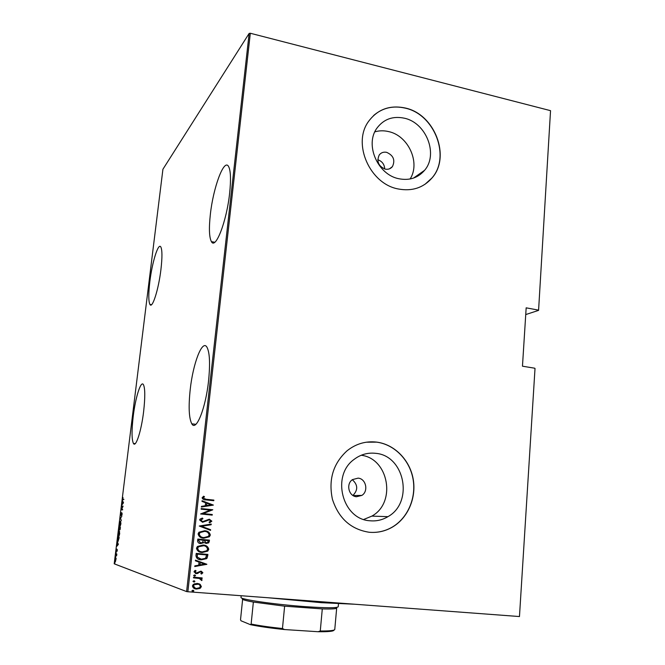 <?xml version="1.0" encoding="UTF-8"?>
<svg xmlns="http://www.w3.org/2000/svg" width="665" height="665" viewBox="0 0 665 665"><rect width="100%" height="100%" fill="white"/><g stroke="black" fill="none" stroke-linecap="round" stroke-linejoin="round"><path stroke-width="1" d="M194.67 583.671L200.198 584.46M149.825 281.744C148.42 293.789 148.461 301.353 149.933 304.454C152.277 309.208 158.611 289.483 160.947 269.392C162.318 257.338 162.268 249.857 160.814 246.948C158.295 242.334 152.086 262.467 149.825 281.744M210.34 214.512C208.843 228.336 209.201 237.372 211.412 241.619C215.518 250.048 226.699 221.345 229.649 193.066C231.071 179.292 230.697 170.415 228.536 166.425C223.972 158.203 213.141 187.921 210.34 214.512M133.216 416.332C131.595 430.529 131.662 439.565 133.424 443.447C135.801 447.977 141.354 430.978 143.64 411.435C145.228 397.163 145.145 388.219 143.407 384.611C140.88 380.172 135.444 397.512 133.216 416.332M190.215 389.532C188.403 406.697 188.927 418.119 191.794 423.805C196.092 431.951 205.66 408.41 208.552 380.912C210.281 363.672 209.741 352.425 206.931 347.155C202.251 339.084 193 363.506 190.215 389.532M358.111 478.135L352.475 479.606C345.783 483.887 348.676 496.273 356.482 496.73L361.835 495.417C368.751 491.294 366.024 478.659 358.111 478.135M386.639 152.335C383.572 151.745 381.112 152.618 379.25 154.945C376.398 161.387 378.377 166.109 385.176 169.109C388.161 169.666 390.579 168.835 392.425 166.607C395.409 160.182 393.481 155.419 386.639 152.335M404.237 118.179C392.857 115.843 383.796 119.126 377.038 128.013C364.487 144.546 377.737 174.978 399.075 178.777C409.515 180.722 418.002 177.921 424.536 170.356C438.617 154.421 426.273 122.643 404.237 118.179M410.106 178.985C420.687 162.742 408.318 135.544 388.46 131.554C383.772 130.465 379.233 130.564 374.844 131.853M375.683 453.331C367.803 452.441 360.613 454.461 354.113 459.39C331.02 475.583 342.259 519.415 369.94 520.77C376.365 521.377 382.367 520.005 387.944 516.663C413.913 502.449 404.711 455.542 375.683 453.331M376.764 442.125C365.9 440.862 356.033 443.721 347.155 450.712C333.182 463.439 328.277 479.64 332.434 499.315C338.66 518.368 350.879 529.348 369.092 532.249C377.346 532.989 385.093 531.293 392.325 527.145C408.061 517.985 416.647 497.636 413.123 478.725C409.648 459.806 394.503 444.428 376.764 442.125M370.006 532.324C377.903 532.831 385.293 531.102 392.192 527.137C407.919 517.977 416.506 497.636 412.99 478.733C409.515 459.814 394.37 444.453 376.639 442.142L366.34 442.2M405.226 108.004C389.798 104.804 377.562 109.293 368.501 121.487C352.068 143.698 369.973 184.055 398.327 188.985C412.059 191.503 423.264 187.863 431.942 178.037C451.103 156.882 434.81 114.122 405.226 108.004M424.96 184.33L431.809 178.129C450.961 156.982 434.677 114.23 405.101 108.112C393.007 105.394 382.508 107.863 373.597 115.527M535.017 368.443L519.465 616.546L535.017 368.443M116.126 558.542L115.369 561.842L115.136 559.706L115.851 557.91L116.126 558.542M115.893 553.721L116.824 554.02L116.583 555.874L115.893 553.721M117.289 550.412L117.032 551.36L117.115 549.797L116.4 551.127L116.591 548.966L116.483 550.728L117.165 549.356L117.289 550.412M117.738 538.775L117.929 537.22L119.218 537.503L118.046 541.493L117.871 538.791M119.151 527.279L120.456 527.478L119.825 529.922L119.617 529.323L119.16 530.254L119.151 527.279M120.274 518.226L121.845 516.181L120.515 518.301L121.304 520.629L120.556 518.251M121.72 506.506L123.092 506.115L121.637 509.423L122.626 509.897L121.304 509.839L122.751 506.539L121.72 506.506M123.042 499.324L123.931 499.315L122.717 499.648L122.959 497.403L122.834 499.257L123.923 499.365M249.142 33.425L162.925 169.243L114.197 563.804L186.607 591.584L249.142 33.425L250.314 33.25L550.537 110.664L538.575 310.38L550.537 110.664M123.499 502.765L121.903 505.009L122.726 501.767L122.443 500.612L123.499 502.765M120.756 514.012L121.23 512.54L120.939 514.984L121.978 512.914L122.136 514.128L121.753 515.408L121.928 513.347L120.939 515.45L120.889 514.028M120.556 521.202L120.939 523.862L119.924 526.406L119.559 523.721L120.556 521.202M119.326 531.169L119.7 533.879L118.694 536.381L118.337 533.654L119.326 531.169M118.37 544.386L116.799 546.331L117.622 543.155L117.356 541.884L118.37 544.386L117.722 543.413L117.514 545.084L118.112 544.377M116.184 552.116L116.076 552.989L116.184 552.116M115.685 556.148L115.577 557.021L115.685 556.148M114.879 562.69L114.771 563.563L114.879 562.69M525.741 314.57L538.575 310.38M534.718 368.211L522.466 366.199L526.165 307.837L538.293 310.081M250.314 33.25L187.854 591.75L519.465 616.546M200.165 584.377L201.362 586.572L200.423 588.118L196.574 589.057C194.296 589.015 192.925 587.96 192.451 585.882L193.324 584.36L197.197 583.388L200.165 584.377L201.362 586.572M193.565 577.228L202.16 577.91L202.094 578.542L200.83 578.442L202.085 579.971L201.728 580.57L199.325 578.45L193.49 577.86L193.565 577.228M202.883 572.74L201.503 574.061L200.822 573.562L201.828 572.64L200.764 571.784L196.316 573.646L194.005 571.85L194.612 570.819L195.344 570.395L196.092 570.894L195.069 571.917L196.341 573.014L200.788 571.16L202.883 572.74L201.404 573.986M195.959 555.641L196.208 553.405L207.912 554.419L206.574 558.675L201.271 559.83C198.162 559.855 196.391 558.459 195.959 555.641M197.804 539.066L209.475 540.138L208.744 542.831L206.2 543.438L203.806 542.416L200.664 543.563C198.885 543.505 197.862 542.648 197.596 540.986L197.804 539.066M199.259 526.023L211.237 524.062L211.162 524.735L201.495 526.323L210.622 529.714L210.547 530.387L199.259 526.023M201.129 509.182L201.196 508.567L212.8 509.747L203.133 513.596L212.285 514.511L212.218 515.126L200.597 513.97L210.265 510.113L201.129 509.182M206.167 499.282L213.856 500.088L213.789 500.703L205.975 499.889C204.047 500.047 202.75 499.349 202.094 497.802L203.623 496.223L204.479 496.689L203.282 497.977L206 499.29L213.856 500.088M213.324 504.993L201.37 507.029L201.445 506.356L205.277 505.757L205.61 502.765L201.994 501.393L202.069 500.72L213.307 505.151M199.633 519.947L200.082 519.057L202.418 518.052L202.941 518.708L200.83 520.08L202.65 521.659L209.334 519.199L211.852 521.169L209.691 522.815L209.043 522.166L210.672 520.969L209.317 519.822L202.559 522.283L199.633 519.947M204.579 530.761C207.646 530.845 209.566 532.258 210.34 535.009L209.4 536.788L203.814 538.201C200.73 538.126 198.818 536.697 198.079 533.92L198.935 532.241L204.579 530.761C207.571 530.878 209.442 532.283 210.173 534.984L210.34 535.009M203 545.034C206.075 545.101 208.004 546.514 208.777 549.273L207.763 551.135L202.235 552.507C199.143 552.44 197.222 551.019 196.483 548.234L197.414 546.48L203 545.034M206.84 564.244L194.754 566.547L194.828 565.865L198.71 565.175L199.043 562.125L195.385 560.803L195.468 560.121L206.823 564.394M194.654 574.934L195.568 575.641L194.513 576.198L193.606 575.483L194.654 574.934M194.005 580.753L194.729 581.8L193.872 582.016L192.958 581.31L194.005 580.753M192.958 590.221L193.872 590.919L192.817 591.484L191.902 590.778L192.958 590.221M187.854 591.75L186.607 591.584M363.772 519.44L371.876 516.106C396.589 502.665 388.701 458.409 361.203 455.259M384.736 168.993C384.428 164.33 382.109 161.238 377.77 159.725M352.924 495.458C358.152 490.014 357.953 484.768 352.309 479.723M213.698 500.097L213.631 500.687M203.54 496.265L204.479 496.689M204.321 496.697L203.498 497.52M203.34 497.52L203.282 497.977M203.124 497.977L206 499.29M213.141 505.142L201.37 507.004M202.069 500.778L213.157 504.993M206.765 503.197L206.35 505.558L211.088 504.843L206.765 503.197L206.507 505.566M201.196 508.584L212.8 509.747M212.625 509.872L203.133 513.596M202.975 513.588L212.285 514.511M212.118 514.502L212.052 515.109M202.293 518.077L202.941 518.708M202.783 518.7L200.83 520.08M200.672 520.063L202.65 521.659M211.852 521.169L209.334 519.199M211.686 521.152L209.641 522.765M207.763 520.138L209.317 519.822M207.605 520.13L206.507 520.978M206.341 520.961L202.517 522.274M211.071 524.087L211.162 524.735M210.996 524.718L201.495 526.323M201.337 526.306L210.622 529.714M210.456 529.697L210.389 530.329M210.173 534.984L209.234 536.771L203.814 538.201M203.656 538.176L203.091 538.118M199.126 533.987L199.276 534.003C199.824 536.314 201.354 537.511 203.881 537.586L208.303 536.431L209.143 534.926C208.561 532.648 207.014 531.46 204.512 531.377L199.857 532.565L199.126 533.987C199.575 536.148 200.963 537.328 203.291 537.511M204.512 531.377L200.015 532.59L199.276 534.003M209.317 540.121L209.334 541.493M209.167 541.468L208.586 542.806L206.2 543.438M203.39 542.881L203.806 542.416M203.232 542.856L200.664 543.563M198.677 540.695L200.73 542.939L202.576 542.416L203.282 540.196L198.785 539.772L198.677 540.695L200.414 542.898M204.28 540.703L206.25 542.815L207.696 542.457L208.22 540.645L204.321 540.279L205.926 542.773M204.321 540.279L204.438 540.728M208.22 540.645L204.479 540.304M198.785 539.772L198.835 540.72M203.282 540.196L198.943 539.797M203.831 545.142C206.466 545.433 208.062 546.805 208.619 549.24L208.777 549.273M208.619 549.24L207.596 551.102L202.235 552.507M202.077 552.474L200.955 552.324M203.623 545.749L198.328 546.813L197.53 548.284C197.904 550.321 199.159 551.476 201.312 551.742M202.301 551.884L206.665 550.778L207.58 549.199C206.998 546.904 205.452 545.724 202.941 545.657L198.478 546.838L197.688 548.317C198.237 550.637 199.774 551.825 202.301 551.884M207.754 554.411L207.754 555.882M207.596 555.849L207.081 558.135M206.923 558.093L201.271 559.83M201.113 559.797L199.591 559.564M197.164 557.054L201.345 559.207L205.485 558.284L206.649 554.942L197.189 554.095L197.164 557.054L200.024 558.999M206.649 554.942L197.347 554.128L197.322 557.087M206.665 564.361L194.762 566.48M195.46 560.146L206.682 564.203M200.215 562.548L199.791 564.918L204.579 564.128L200.215 562.548L199.949 564.951M200.606 571.742L199.957 571.908M199.799 571.867L197.68 573.496M197.522 573.446L196.316 573.646M196.167 573.596L195.435 573.471M195.294 570.42L196.092 570.894M195.942 570.853L195.069 571.917M194.911 571.875L195.892 572.922M201.412 571.26L202.725 572.698M194.895 574.976L195.568 575.641M195.41 575.599L194.513 576.198M201.994 577.902L202.094 578.542M201.936 578.492L200.83 578.442M200.672 578.392L202.085 579.971M201.927 579.922L201.586 580.503M199.168 578.4L193.498 577.819M194.28 580.803L194.92 581.459M194.77 581.41L193.872 582.016M201.204 586.513L199.716 588.542M199.558 588.483L196.574 589.057M196.416 588.999L194.762 588.675M198.752 583.679L200.007 584.319M198.27 584.227L194.097 584.676L193.357 585.907L195.286 588.134M196.632 588.425L199.567 587.685L200.306 586.488C199.932 584.884 198.868 584.061 197.123 584.02L194.247 584.726L193.507 585.965C193.856 587.569 194.895 588.392 196.632 588.425M193.274 590.271L193.872 590.919M193.715 590.869L192.817 591.484M123.241 499.756L123.1 499.332M122.626 503.638L123.241 502.823L122.834 501.992L122.9 503.671M122.194 506.522L121.77 506.082M122.244 506.132L123.083 506.148M122.676 509.49L121.637 509.423M121.786 509.864L121.321 509.739M120.797 521.767L119.559 523.721M120.373 526.007L120.506 521.634M119.692 523.721L119.974 525.965M120.116 529.573L120.265 527.894L119.85 527.827L119.875 529.49M119.717 527.802L119.235 527.727L119.218 529.822L119.717 527.802L119.235 527.727M120.265 527.894L119.85 527.827M119.65 531.643L118.337 533.654M119.151 535.99L119.276 531.601M118.47 533.663L118.744 535.948M119.176 537.877L118.004 537.686L118.096 541.052L119.035 537.91L118.004 537.686M116.782 554.361L115.835 554.161M115.419 561.41L115.801 558.351L115.419 561.41M354.935 604.244L321.469 602.689L267.779 597.727M334.221 629.963L333.938 630.154C333.581 631.326 328.319 631.85 318.144 631.725L320.272 630.994C329.158 631.052 333.988 630.578 334.761 629.564L336.673 608.143C335.925 608.899 331.128 609.148 322.292 608.907L284.628 606.181L253.365 602.058C244.454 600.445 240.905 599.265 242.717 598.508M241.187 595.732L241.013 597.394C239.358 599.315 274.72 604.493 305.551 606.663C326.266 608.068 337.155 608.101 338.211 606.754L338.485 603.712M284.628 606.181L282.459 628.533L284.47 629.547C270.439 628.101 259.101 626.472 250.439 624.676L240.996 620.778L240.522 619.722L242.625 599.381M318.144 631.725L284.47 629.547M322.292 608.907L320.272 630.994M250.439 624.676L251.129 624.061C259.35 625.69 269.791 627.186 282.459 628.533M253.365 602.058L251.129 624.061M116.633 554.302L116.151 554.261M151.495 304.711L149.933 304.454M214.753 242.251L211.412 241.619M135.186 443.655L133.424 443.447M195.859 424.328L191.794 423.805M371.876 516.106L387.944 516.663M413.522 178.079L424.536 170.356M389.557 168.794L392.425 166.607M353.065 495.55L361.835 495.417M122.717 499.648L123.191 499.698M119.725 526.256L120.174 526.298M118.503 536.239L118.952 536.281"/></g></svg>
